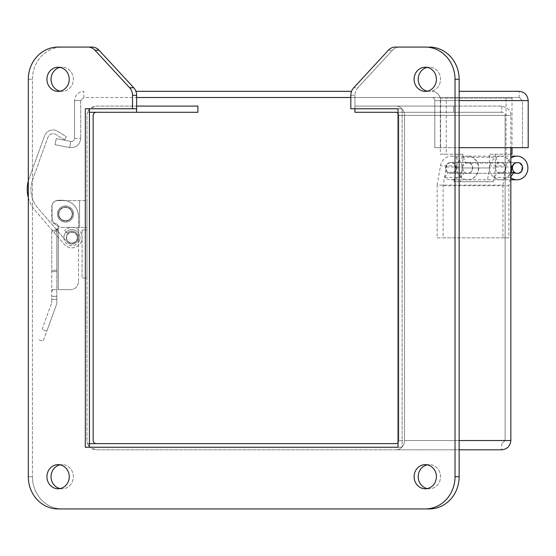 <?xml version="1.0" encoding="UTF-8"?>
<svg xmlns="http://www.w3.org/2000/svg" width="556" height="556" viewBox="0 0 556 556"><rect width="100%" height="100%" fill="white"/><g stroke="black" fill="none" stroke-linecap="round" stroke-linejoin="round"><path stroke-width="0.42" stroke-dasharray="2.78 2.08" d="M28.314 197.658A32.394 32.394 0 0 0 35.487 210.926L64.67 244.835A10.21 10.21 0 0 0 79.154 244.8A10.21 10.21 0 0 0 79.035 230.323A10.21 10.21 0 0 0 64.552 230.531A10.21 10.21 0 0 1 79.035 230.323A10.21 10.21 0 0 1 79.154 244.8A10.21 10.21 0 0 1 64.67 244.835L35.487 210.926A32.394 32.394 0 0 1 29.218 178.129L44.57 135.747A9.07 9.07 0 0 1 56.427 130.625L66.31 136.7L64.663 139.91L66.31 136.7L56.427 130.625A9.07 9.07 0 0 0 44.57 135.747L29.218 178.129A32.394 32.394 0 0 0 28.314 180.971M67.137 233.214L64.552 230.531L67.137 233.214A6.484 6.484 0 0 1 76.575 233.11A6.484 6.484 0 0 1 76.13 242.534A6.484 6.484 0 0 1 66.748 241.547A6.484 6.484 0 0 0 76.13 242.534A6.484 6.484 0 0 0 76.575 233.11A6.484 6.484 0 0 0 67.137 233.214M64.663 139.91L55.385 134.204A5.372 5.372 0 0 0 47.969 137.207L32.63 179.567A28.703 28.703 0 0 0 38.253 208.479L66.734 241.561L38.253 208.479A28.703 28.703 0 0 1 32.63 179.567L47.969 137.207A5.372 5.372 0 0 1 55.385 134.204L64.663 139.91M42.054 329.367L51.652 302.985L42.054 329.367L46.822 331.105L43.153 341.203L38.378 339.466L43.153 341.203L56.42 304.737A6.498 6.498 0 0 0 56.816 302.513L56.816 299.35L56.816 302.513A6.498 6.498 0 0 1 56.42 304.737L46.822 331.105L42.054 329.367M51.652 302.985A1.341 1.341 0 0 0 51.736 302.527A1.341 1.341 0 0 1 51.652 302.985M51.736 299.35L51.736 302.527L51.736 296.348L56.816 296.348L56.816 299.35L56.816 296.348L51.736 296.348L51.736 230.351L51.736 296.348L56.816 296.348L51.736 296.348L51.736 299.35L56.816 299.35L51.736 299.35M51.736 231.692L51.736 271.599L51.736 231.692L56.816 231.692L56.816 270.258L56.816 230.351L56.816 296.348L56.816 230.351L56.816 231.692L51.736 231.692M51.736 291.837L52.549 289.641L56.816 289.641L52.333 289.641L51.736 291.031M52.549 289.641L56.816 289.641M51.736 230.351L55.086 230.351L58.234 228.162L55.086 230.351L51.736 230.351L58.158 230.351L51.736 230.351M51.736 271.599L56.816 271.599L51.736 271.599M56.816 270.258L56.816 271.599L56.816 270.258L51.736 270.258L56.816 270.258M70.431 289.641L58.158 289.641L70.431 289.641A8.076 8.076 0 0 0 78.507 281.565A8.076 8.076 0 0 1 70.431 289.641A8.076 8.076 0 0 0 78.507 281.565L78.507 233.006A8.055 8.055 0 0 0 63.87 237.655A8.055 8.055 0 0 0 78.507 242.312L78.507 216.388A16.11 16.11 0 0 0 62.397 200.278A16.11 16.11 0 0 1 78.507 216.388A16.11 16.11 0 0 0 62.397 200.278L58.436 200.278A6.7 6.7 0 0 0 51.736 206.978A6.7 6.7 0 0 1 58.436 200.278A6.7 6.7 0 0 0 51.736 206.978L51.736 220.642A3.009 3.009 0 0 0 54.745 223.651L54.745 223.651A3.009 3.009 0 0 1 51.736 220.642A3.009 3.009 0 0 0 54.745 223.651L55.086 223.651A3.35 3.35 0 0 1 58.234 228.162A3.35 3.35 0 0 0 55.086 223.651A3.35 3.35 0 0 1 58.436 227.001A3.35 3.35 0 0 1 55.086 230.351A3.35 3.35 0 0 0 58.436 227.001A3.35 3.35 0 0 0 55.086 223.651L54.745 223.651A3.009 3.009 0 0 1 51.736 220.642L51.736 206.978A6.7 6.7 0 0 1 58.436 200.278L62.397 200.278A16.11 16.11 0 0 1 78.507 216.388L78.507 281.565A8.076 8.076 0 0 1 70.431 289.641L58.234 289.641L70.431 289.641M57.428 214.025A8.055 8.055 0 0 0 69.514 221.003A8.055 8.055 0 0 0 69.514 207.047A8.055 8.055 0 0 0 57.428 214.025A8.055 8.055 0 0 0 69.514 221.003A8.055 8.055 0 0 0 69.514 207.047A8.055 8.055 0 0 0 57.428 214.025M77.513 237.655A5.588 5.588 0 0 1 69.139 242.492A5.588 5.588 0 0 1 69.139 232.818A5.588 5.588 0 0 1 77.513 237.655A5.588 5.588 0 0 0 69.139 232.818A5.588 5.588 0 0 0 69.139 242.492A5.588 5.588 0 0 0 77.513 237.655M65.483 205.97A8.055 8.055 0 0 1 72.461 218.056A8.055 8.055 0 0 1 58.512 218.056A8.055 8.055 0 0 1 65.483 205.97A8.055 8.055 0 0 1 72.461 218.056A8.055 8.055 0 0 1 58.512 218.056A8.055 8.055 0 0 1 65.483 205.97M72.197 214.025A6.714 6.714 0 0 1 62.126 219.842A6.714 6.714 0 0 1 62.126 208.215A6.714 6.714 0 0 1 72.197 214.025A6.714 6.714 0 0 1 62.126 219.842A6.714 6.714 0 0 1 62.126 208.215A6.714 6.714 0 0 1 72.197 214.025M71.932 232.074A5.588 5.588 0 0 1 76.77 240.449A5.588 5.588 0 0 1 67.095 240.449A5.588 5.588 0 0 1 71.932 232.074A5.588 5.588 0 0 0 67.095 240.449A5.588 5.588 0 0 0 76.77 240.449A5.588 5.588 0 0 0 71.932 232.074M78.507 242.312L78.507 233.006A8.055 8.055 0 0 1 78.507 242.312M63.87 237.655A8.055 8.055 0 0 0 75.957 244.633A8.055 8.055 0 0 0 75.957 230.677A8.055 8.055 0 0 0 63.87 237.655M65.483 220.739A6.714 6.714 0 0 0 71.3 210.668A6.714 6.714 0 0 0 59.673 210.668A6.714 6.714 0 0 0 65.483 220.739A6.714 6.714 0 0 0 71.3 210.668A6.714 6.714 0 0 0 59.673 210.668A6.714 6.714 0 0 0 65.483 220.739M77.298 237.655A5.372 5.372 0 0 1 69.243 242.305A5.372 5.372 0 0 1 69.243 233.006A5.372 5.372 0 0 1 77.298 237.655A5.372 5.372 0 0 1 69.243 242.305A5.372 5.372 0 0 1 69.243 233.006A5.372 5.372 0 0 1 77.298 237.655M82.073 230.01L82.073 277.958L82.073 230.01L86.965 230.01L86.965 227.432L82.073 227.432L86.965 227.432L86.965 200.619L57.407 200.619L86.965 200.619L86.965 227.432L62.821 227.432A10.738 10.738 0 0 1 52.083 216.687L52.083 205.949A5.331 5.331 0 0 1 57.407 200.619L79.578 200.619L57.407 200.619A5.331 5.331 0 0 0 52.083 205.949L52.083 216.687A10.738 10.738 0 0 0 62.821 227.432L86.965 227.432L86.965 230.01L82.073 230.01L86.965 230.01L86.965 277.958L82.073 277.958L86.965 277.958L86.965 230.01L82.073 230.01M72.53 214.025A7.047 7.047 0 0 0 61.959 207.923A7.047 7.047 0 0 0 61.959 220.127A7.047 7.047 0 0 0 72.53 214.025A7.047 7.047 0 0 0 61.959 207.923A7.047 7.047 0 0 0 61.959 220.127A7.047 7.047 0 0 0 72.53 214.025M58.436 214.025A7.047 7.047 0 0 1 69.007 207.923A7.047 7.047 0 0 1 69.007 220.127A7.047 7.047 0 0 1 58.436 214.025A7.047 7.047 0 0 1 69.007 207.923A7.047 7.047 0 0 1 69.007 220.127A7.047 7.047 0 0 1 58.436 214.025M57.407 200.619A5.331 5.331 0 0 0 52.083 205.949L52.083 216.687A10.738 10.738 0 0 0 62.821 227.432L79.578 227.432L62.821 227.432A10.738 10.738 0 0 1 52.083 216.687L52.083 205.949A5.331 5.331 0 0 1 57.407 200.619M517.4 173.34A5.372 4.962 -90 0 0 522.362 167.968A5.372 4.962 -90 0 0 517.4 162.595L450.805 162.595A5.372 4.962 90 0 0 445.849 167.968A5.372 4.962 90 0 0 450.805 173.34A5.372 4.962 90 0 0 455.767 167.968A5.372 4.962 90 0 0 450.805 162.595C443.903 162.199 443.903 173.736 450.805 173.34L516.983 173.34A5.372 4.962 90 0 0 521.945 167.968A5.372 4.962 90 0 0 516.983 162.595L500.678 162.595A5.372 4.962 -90 0 1 505.64 167.968A5.372 4.962 -90 0 1 500.678 173.34A5.372 4.962 -90 0 1 497.738 172.297L494.089 177.392A11.815 10.918 90 0 0 500.678 179.783A11.815 10.918 90 0 0 511.589 167.968A11.815 10.918 90 0 0 500.678 156.153A11.815 10.918 90 0 0 489.947 165.806L487.209 181.715L454.064 181.715L456.796 165.806A11.815 10.918 -90 0 1 467.526 156.153A11.815 10.918 -90 0 1 478.445 167.968A11.815 10.918 -90 0 1 467.526 179.783A11.815 10.918 -90 0 1 460.945 177.392L464.594 172.297L448.282 172.297A5.372 4.962 90 0 0 451.222 173.34A5.372 4.962 90 0 0 456.184 167.968A5.372 4.962 90 0 0 451.222 162.595A5.372 4.962 90 0 0 446.343 166.988L443.118 185.704L443.118 237.829L508.886 237.829L502.937 237.829L502.937 185.113L437.169 185.113L437.169 237.829L502.937 237.829M437.169 237.829L443.118 237.829M437.169 185.113L440.491 165.806A11.815 10.918 -90 0 1 451.222 156.153A11.815 10.918 -90 0 1 462.133 167.968A11.815 10.918 -90 0 1 451.222 179.783A11.815 10.918 -90 0 1 444.633 177.392L448.282 172.297M502.937 185.113L506.252 165.806A11.815 10.918 -90 0 1 510.839 158.21M510.839 174.375L508.886 185.704L508.886 237.829M510.839 177.732A11.815 10.918 -90 0 1 510.401 177.392L510.839 176.787M443.118 185.704L508.886 185.704M446.343 166.988L462.655 166.988L460.118 181.715L493.262 181.715L495.799 166.988A5.372 4.962 -90 0 1 500.678 162.595M462.655 166.988A5.372 4.962 -90 0 1 467.526 162.595A5.372 4.962 -90 0 1 472.489 167.968A5.372 4.962 -90 0 1 467.526 173.34A5.372 4.962 -90 0 1 464.594 172.297M444.633 177.392L460.945 177.392M454.064 181.715L460.118 181.715M493.262 181.715L487.209 181.715M510.401 177.392L494.089 177.392M511.193 172.297L497.738 172.297M506.071 98.106L440.303 98.106L440.303 154.22L456.879 154.22L456.879 167.968A11.815 10.918 90 0 0 467.791 179.783A11.815 10.918 90 0 0 478.709 167.968A11.815 10.918 90 0 0 467.791 156.153A11.815 10.918 90 0 0 463.259 157.223L495.876 157.223A11.815 10.918 -90 0 1 500.414 156.153A11.815 10.918 -90 0 1 511.325 167.968A11.815 10.918 -90 0 1 500.414 179.783A11.815 10.918 -90 0 1 489.495 167.968L489.495 154.22L506.071 154.22L506.071 98.106L512.027 98.106L446.26 98.106L446.26 154.22L440.303 154.22M440.303 98.106L446.26 98.106M510.839 154.22L506.071 154.22M512.027 98.106L512.027 147.688M512.027 154.22L489.495 154.22M495.452 154.22L495.452 167.968A5.372 4.962 90 0 0 500.414 173.34A5.372 4.962 90 0 0 505.376 167.968A5.372 4.962 90 0 0 500.414 162.595A5.372 4.962 90 0 0 498.35 163.082L495.876 157.223M463.259 157.223L465.733 163.082A5.372 4.962 -90 0 1 467.791 162.595A5.372 4.962 -90 0 1 472.753 167.968A5.372 4.962 -90 0 1 467.791 173.34A5.372 4.962 -90 0 1 462.828 167.968L462.828 154.22L456.879 154.22M462.828 154.22L446.26 154.22M465.733 163.082L498.35 163.082M395.427 47.065L399.535 47.065A10.738 9.925 -90 0 0 392.522 50.214L388.408 50.214A10.738 9.925 -90 0 1 395.427 47.065L429.364 47.065A32.22 29.774 -90 0 1 459.138 79.293L459.138 476.707A32.22 29.774 -90 0 1 429.364 508.935L62.196 508.935A32.22 29.774 -90 0 1 32.429 476.707A32.22 29.774 -90 0 0 62.196 508.935L58.088 508.935A32.22 29.774 -90 0 1 28.314 476.707L28.314 79.293A32.22 29.774 -90 0 1 58.088 47.065L62.196 47.065A32.22 29.774 -90 0 0 32.429 79.293L32.429 476.707L32.429 79.293A32.22 29.774 -90 0 1 62.196 47.065L92.025 47.065A10.738 9.925 -90 0 1 99.044 50.214L133.718 87.744A10.738 9.925 -90 0 1 136.623 95.34L136.623 108.761L85.318 108.761L89.426 108.761L89.426 447.239L85.318 447.239L402.134 447.239L85.318 447.239L85.318 108.761L89.426 108.761M395.942 112.284L501.769 112.284L354.902 112.284L354.902 106.099L395.942 106.099A9.278 8.576 -90 0 1 404.518 115.377L404.518 440.533A9.278 8.576 -90 0 1 395.942 449.811L96.251 449.811L89.829 447.239L402.134 447.239L398.026 447.239L398.026 442.652A3.093 2.856 90 0 0 398.805 440.533L398.805 115.377A3.093 2.856 90 0 0 398.026 113.264L398.026 108.761L402.134 108.761L402.134 447.239L402.134 108.761L350.829 108.761L354.936 108.761L354.936 95.34L354.936 108.761L350.829 108.761L350.829 95.34A10.738 9.925 -90 0 1 353.734 87.744L357.849 87.744A10.738 9.925 -90 0 0 354.936 95.34A10.738 9.925 -90 0 1 357.849 87.744L392.522 50.214L357.849 87.744L353.734 87.744M429.364 47.065L399.535 47.065A10.738 9.925 -90 0 0 392.522 50.214L388.408 50.214M60.145 488.578A12.072 11.155 -90 0 0 62.196 488.78A12.072 11.155 -90 0 0 73.35 476.707A12.072 11.155 -90 0 0 62.196 464.635A12.072 11.155 -90 0 0 60.145 464.844M60.145 91.156A12.072 11.155 -90 0 0 62.196 91.365A12.072 11.155 -90 0 0 73.35 79.293A12.072 11.155 -90 0 0 62.196 67.22A12.072 11.155 -90 0 0 60.145 67.422M427.314 488.578A12.072 11.155 -90 0 0 429.364 488.78A12.072 11.155 -90 0 0 440.519 476.707A12.072 11.155 -90 0 0 429.364 464.635A12.072 11.155 -90 0 0 427.314 464.844M427.314 91.156A12.072 11.155 -90 0 0 429.364 91.365A12.072 11.155 -90 0 0 440.519 79.293A12.072 11.155 -90 0 0 429.364 67.22A12.072 11.155 -90 0 0 427.314 67.422M425.257 47.065A32.22 29.774 -90 0 1 455.023 79.293L455.023 476.707A32.22 29.774 -90 0 1 425.257 508.935L58.088 508.935M58.088 47.065L87.917 47.065A10.738 9.925 -90 0 1 94.93 50.214L129.611 87.744A10.738 9.925 -90 0 1 132.516 95.34L132.516 108.761M414.102 476.707A12.072 11.155 90 0 0 425.257 488.78A12.072 11.155 90 0 0 436.411 476.707A12.072 11.155 90 0 0 425.257 464.635A12.072 11.155 90 0 0 414.102 476.707M414.102 79.293A12.072 11.155 90 0 0 425.257 91.365A12.072 11.155 90 0 0 436.411 79.293A12.072 11.155 90 0 0 425.257 67.22A12.072 11.155 90 0 0 414.102 79.293M46.933 476.707A12.072 11.155 90 0 0 58.088 488.78A12.072 11.155 90 0 0 69.243 476.707A12.072 11.155 90 0 0 58.088 464.635A12.072 11.155 90 0 0 46.933 476.707M46.933 79.293A12.072 11.155 90 0 0 58.088 91.365A12.072 11.155 90 0 0 69.243 79.293A12.072 11.155 90 0 0 58.088 67.22A12.072 11.155 90 0 0 46.933 79.293M429.364 508.935L425.257 508.935M87.917 47.065L92.025 47.065M418.209 476.707A12.072 11.155 -90 0 1 429.364 464.635A12.072 11.155 -90 0 1 440.519 476.707A12.072 11.155 -90 0 1 429.364 488.78A12.072 11.155 -90 0 1 418.209 476.707M418.209 79.293A12.072 11.155 -90 0 1 429.364 67.22A12.072 11.155 -90 0 1 440.519 79.293A12.072 11.155 -90 0 1 429.364 91.365A12.072 11.155 -90 0 1 418.209 79.293M51.048 476.707A12.072 11.155 -90 0 1 62.196 464.635A12.072 11.155 -90 0 1 73.35 476.707A12.072 11.155 -90 0 1 62.196 488.78A12.072 11.155 -90 0 1 51.048 476.707M51.048 79.293A12.072 11.155 -90 0 1 62.196 67.22A12.072 11.155 -90 0 1 73.35 79.293A12.072 11.155 -90 0 1 62.196 91.365A12.072 11.155 -90 0 1 51.048 79.293M351.552 91.323L135.9 91.323M519.137 91.323C524.51 91.872 527.526 94.965 528.2 100.601L522.487 100.601L519.137 97.508L519.137 91.323L459.138 91.323M350.829 97.508L431.956 97.508A3.093 2.856 90 0 1 434.813 100.601L434.813 147.688L522.487 147.688L522.487 100.601L528.2 100.601L440.533 100.601A9.278 8.576 -90 0 0 431.956 91.323A9.278 8.576 90 0 1 440.533 100.601L440.533 147.688L440.533 100.601L459.138 100.601M519.137 97.508L431.956 97.508L519.137 97.508L522.487 100.601L522.487 147.688L434.813 147.688L440.533 147.688L434.813 147.688L434.813 100.601A3.093 2.856 90 0 0 431.956 97.508L83.817 97.508L83.817 91.323C78.181 91.872 75.088 94.965 74.539 100.601C75.088 94.965 78.181 91.872 83.817 91.323L83.817 97.508L136.623 97.508M528.2 100.601L528.2 147.688L459.138 147.688M80.724 100.601L74.539 100.601L74.539 138.437L74.539 100.601L80.724 100.601L83.817 97.508L80.724 100.601L80.724 138.437L80.724 100.601M74.539 138.437L80.724 138.437L74.539 138.437C74.254 140.599 73.031 141.606 70.855 141.474C73.024 141.613 74.254 140.599 74.539 138.437M80.724 138.437C79.876 144.914 76.193 147.952 69.674 147.548L70.855 141.474L69.674 147.548C76.193 147.952 79.876 144.914 80.724 138.437M56.232 138.632L70.855 141.474L56.232 138.632L55.051 144.706L69.674 147.548L55.051 144.706L56.232 138.632M96.251 443.625L87.501 443.625L96.251 443.625A3.093 3.093 0 0 1 93.151 440.533L93.151 115.377A3.093 3.093 0 0 1 96.251 112.284L87.501 112.284A9.278 9.278 0 0 0 86.965 115.377L86.965 440.533A9.278 9.278 0 0 0 87.501 443.625L395.942 443.625M89.426 443.625L87.501 443.625A9.278 9.278 0 0 1 86.965 440.533L86.965 115.377A9.278 9.278 0 0 1 87.501 112.284L96.251 112.284M459.138 449.811L96.251 449.811C92.039 449.582 89.12 447.517 87.501 443.625L89.426 446.829M398.026 113.264A3.093 2.856 90 0 1 398.805 115.377L398.805 440.533A3.093 2.856 90 0 1 398.026 442.652M459.138 440.533L404.518 440.533L510.839 440.533L505.119 440.533L505.119 115.377L505.119 440.533L501.776 443.625L505.119 440.533L510.839 440.533C510.165 446.169 507.148 449.262 501.776 449.811L395.942 449.811A9.278 8.576 -90 0 0 404.518 440.533L404.518 115.377A9.278 8.576 -90 0 0 395.942 106.099L354.902 106.099L354.902 108.761M510.839 440.533L510.839 115.377C511.353 110.991 508.33 107.899 501.769 106.099C508.33 107.899 511.353 110.991 510.839 115.377L510.839 147.688M395.942 106.099L501.769 106.099L354.902 106.099L453.689 106.099L453.689 112.284L453.689 106.099L501.769 106.099L395.942 106.099M354.902 112.284L501.769 112.284L354.902 112.284M197.901 112.284L89.426 112.284M501.776 443.625L501.776 449.811M501.769 106.099L501.769 112.284C504.195 112.889 505.314 113.917 505.119 115.377C505.314 113.917 504.195 112.889 501.769 112.284L501.769 106.099M197.901 106.099L136.567 106.099L136.567 112.284M136.567 108.761L136.623 106.099M89.426 109.087L87.501 112.284C89.12 108.399 92.039 106.335 96.251 106.099L136.567 106.099L96.251 106.099L89.738 108.761M58.234 228.162L58.234 289.641L58.234 228.162M58.158 230.351L58.158 289.641L58.158 230.351M79.578 227.432L79.578 200.619L79.578 227.432M456.796 165.806L440.491 165.806M506.252 165.806L489.947 165.806M495.799 166.988L512.111 166.988M456.879 167.968L489.495 167.968M495.452 167.968L462.828 167.968M28.314 476.707L32.429 476.707L28.314 476.707M28.314 79.293L32.429 79.293L28.314 79.293M350.829 95.34L354.936 95.34L350.829 95.34M455.023 476.707L459.138 476.707M455.023 79.293L459.138 79.293M132.516 95.34L136.623 95.34M129.611 87.744L133.718 87.744M94.93 50.214L99.044 50.214M522.487 100.601L434.813 100.601L522.487 100.601M505.119 440.533L398.805 440.533L505.119 440.533M510.839 115.377L398.805 115.377L510.839 115.377M451.222 173.34L467.526 173.34M451.222 162.595L467.526 162.595M451.222 179.783L467.526 179.783M451.222 156.153L467.526 156.153M500.678 179.783L510.839 179.783M500.678 156.153L510.839 156.153M500.678 173.34L516.983 173.34M500.414 156.153L467.791 156.153M500.414 179.783L467.791 179.783M500.414 162.595L467.791 162.595M500.414 173.34L467.791 173.34M62.196 464.635L58.088 464.635L62.196 464.635M62.196 488.78L58.088 488.78L62.196 488.78M62.196 67.22L58.088 67.22L62.196 67.22M62.196 91.365L58.088 91.365L62.196 91.365M429.364 464.635L425.257 464.635L429.364 464.635M429.364 488.78L425.257 488.78L429.364 488.78M429.364 67.22L425.257 67.22L429.364 67.22M429.364 91.365L425.257 91.365L429.364 91.365"/><path stroke-width="0.83" d="M28.314 180.971A32.394 32.394 0 0 0 28.314 197.658M516.983 162.595A5.372 4.962 90 0 0 512.111 166.988L510.839 174.375M510.839 176.787L514.05 172.297A5.372 4.962 90 0 0 516.983 173.34L517.4 173.34A5.372 4.962 -90 0 1 512.437 167.968A5.372 4.962 -90 0 1 517.4 162.595C524.301 162.199 524.301 173.736 517.4 173.34M510.839 158.21A11.815 10.918 -90 0 1 516.983 156.153A11.815 10.918 -90 0 1 527.901 167.968A11.815 10.918 -90 0 1 516.983 179.783A11.815 10.918 -90 0 1 510.839 177.732M514.05 172.297L511.193 172.297M512.027 147.688L512.027 154.22L510.839 154.22M28.314 79.293L28.314 476.707A32.22 29.774 -90 0 0 58.088 508.935L425.257 508.935A32.22 29.774 -90 0 0 455.023 476.707L455.023 79.293A32.22 29.774 -90 0 0 425.257 47.065L395.427 47.065A10.738 9.925 -90 0 0 388.408 50.214L353.734 87.744A10.738 9.925 -90 0 0 350.829 95.34L350.829 108.761L398.026 108.761L398.026 447.239L85.318 447.239L85.318 108.761L132.516 108.761L132.516 95.34A10.738 9.925 -90 0 0 129.611 87.744L94.93 50.214A10.738 9.925 -90 0 0 87.917 47.065L58.088 47.065A32.22 29.774 -90 0 0 28.314 79.293M69.243 476.707A12.072 11.155 90 0 1 58.088 488.78A12.072 11.155 90 0 1 46.933 476.707A12.072 11.155 90 0 1 58.088 464.635A12.072 11.155 90 0 1 69.243 476.707M69.243 79.293A12.072 11.155 90 0 1 58.088 91.365A12.072 11.155 90 0 1 46.933 79.293A12.072 11.155 90 0 1 58.088 67.22A12.072 11.155 90 0 1 69.243 79.293M436.411 476.707A12.072 11.155 90 0 1 425.257 488.78A12.072 11.155 90 0 1 414.102 476.707A12.072 11.155 90 0 1 425.257 464.635A12.072 11.155 90 0 1 436.411 476.707M436.411 79.293A12.072 11.155 90 0 1 425.257 91.365A12.072 11.155 90 0 1 414.102 79.293A12.072 11.155 90 0 1 425.257 67.22A12.072 11.155 90 0 1 436.411 79.293M87.917 47.065L92.025 47.065A10.738 9.925 -90 0 1 99.044 50.214L133.718 87.744A10.738 9.925 -90 0 1 136.623 95.34L136.623 108.761L132.516 108.761M89.426 446.829L89.829 447.239L89.426 447.239L89.426 108.761M395.427 47.065L425.257 47.065M425.257 508.935L429.364 508.935A32.22 29.774 -90 0 0 459.138 476.707L459.138 79.293A32.22 29.774 -90 0 0 429.364 47.065M60.145 464.844A12.072 11.155 -90 0 0 51.048 476.707A12.072 11.155 -90 0 0 60.145 488.578M60.145 67.422A12.072 11.155 -90 0 0 51.048 79.293A12.072 11.155 -90 0 0 60.145 91.156M427.314 464.844A12.072 11.155 -90 0 0 418.209 476.707A12.072 11.155 -90 0 0 427.314 488.578M427.314 67.422A12.072 11.155 -90 0 0 418.209 79.293A12.072 11.155 -90 0 0 427.314 91.156M398.026 442.652A3.093 2.856 90 0 1 395.942 443.625L395.942 443.625A3.093 2.856 90 0 0 398.026 442.652L398.026 113.264A3.093 2.856 90 0 0 395.942 112.284A3.093 2.856 90 0 1 398.026 113.264M353.734 87.744L388.408 50.214M58.088 47.065L92.025 47.065M58.088 508.935L429.364 508.935M135.9 91.323L351.552 91.323M459.138 91.323L519.137 91.323C524.51 91.872 527.526 94.965 528.2 100.601L528.2 147.688L459.138 147.688M136.623 97.508L350.829 97.508M395.942 443.625L89.426 443.625M96.251 443.625A3.093 3.093 0 0 1 93.151 440.533L93.151 115.377A3.093 3.093 0 0 1 96.251 112.284M354.902 108.761L354.902 112.284L395.942 112.284M510.839 147.688L510.839 440.533C510.165 446.169 507.148 449.262 501.776 449.811L459.138 449.811M89.426 112.284L197.901 112.284L197.901 106.099L136.623 106.099M136.567 112.284L136.567 108.761M94.93 50.214L99.044 50.214M129.611 87.744L133.718 87.744M132.516 95.34L136.623 95.34M455.023 79.293L459.138 79.293M455.023 476.707L459.138 476.707M459.138 100.601L528.2 100.601M510.839 440.533L459.138 440.533M510.839 179.783L516.983 179.783M510.839 156.153L516.983 156.153"/></g></svg>
